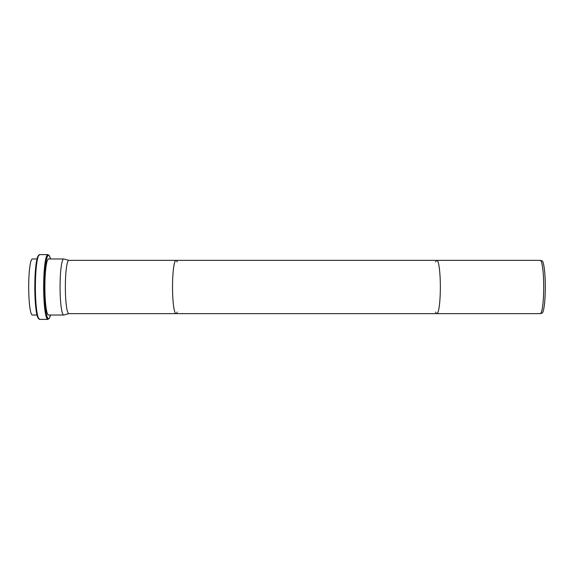 <?xml version="1.0" encoding="UTF-8"?>
<svg xmlns="http://www.w3.org/2000/svg" width="574" height="574" viewBox="0 0 574 574"><rect width="100%" height="100%" fill="white"/><g stroke="black" fill="none" stroke-linecap="round" stroke-linejoin="round"><path stroke-width="0.86" d="M177.208 261.988A26.648 3.48 90 0 0 176.01 260.352A26.648 3.48 90 0 0 172.53 287A26.648 3.48 90 0 0 176.01 313.648A26.648 3.48 90 0 0 177.208 312.012M176.01 260.352L68.844 260.352A26.648 3.48 90 0 0 65.364 287A26.648 3.48 90 0 0 68.844 313.648L176.01 313.648A26.648 3.48 -90 0 1 172.53 287A26.648 3.48 -90 0 1 176.01 260.352L436.864 260.352A26.648 3.48 90 0 1 440.344 287A26.648 3.48 90 0 1 436.864 313.648A26.648 3.48 90 0 1 435.666 312.012M37.001 258.974L32.359 258.974A28.026 3.659 90 0 0 28.7 287A28.026 3.659 90 0 0 32.359 315.026L37.001 315.026M68.909 260.352L63.858 258.989A28.026 3.659 90 0 0 63.728 258.974L48.539 258.974A28.026 3.659 90 0 0 44.88 287A28.026 3.659 90 0 0 48.539 315.026L63.728 315.026A28.026 3.659 90 0 0 63.858 315.011L68.909 313.648M63.728 258.974A28.026 3.659 90 0 0 60.069 287A28.026 3.659 90 0 0 63.728 315.026M540.349 260.366L542 260.818A26.203 3.422 90 0 1 545.3 287A26.203 3.422 90 0 1 542 313.182L540.349 313.634A26.648 3.48 90 0 1 540.227 313.648L436.864 313.648A26.648 3.48 -90 0 0 440.344 287A26.648 3.48 -90 0 0 436.864 260.352L540.227 260.352A26.648 3.48 90 0 1 540.349 260.366A26.648 3.48 90 0 1 543.707 287A26.648 3.48 90 0 1 540.349 313.634M435.666 261.988A26.648 3.48 90 0 1 436.864 260.352M38.745 255.322A31.728 4.14 90 0 0 34.82 287A31.728 4.14 90 0 0 38.745 318.678M39.62 254.605A32.395 4.226 90 0 0 35.394 287A32.395 4.226 90 0 0 39.62 319.395L37.561 316.977C35.918 312.45 35.007 302.383 34.813 286.77C34.842 278.089 35.251 270.627 36.047 264.399L37.532 257.095L39.62 254.605L47.879 254.605A32.395 4.226 90 0 0 43.653 287A32.395 4.226 90 0 0 47.879 319.395L49.307 318.383L50.505 315.026M50.483 258.974A31.728 4.14 90 0 0 44.521 279.344A31.728 4.14 90 0 0 48.539 318.728A31.728 4.14 90 0 0 50.483 315.026M39.62 319.395L47.879 319.395M50.505 258.974L49.314 255.624L47.879 254.605M176.01 313.648L436.864 313.648"/></g></svg>
